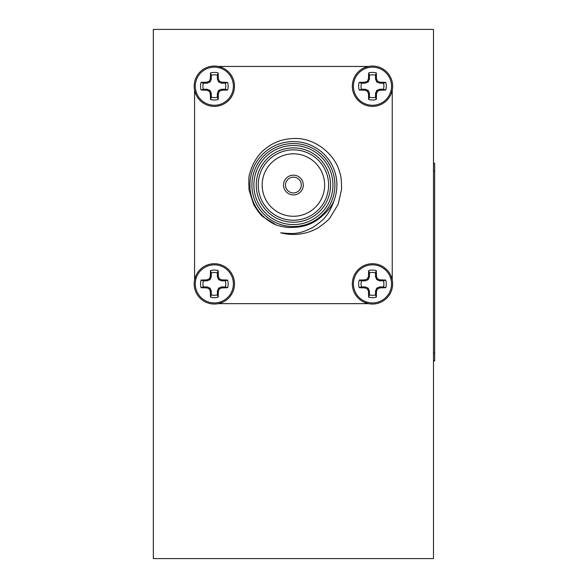 <?xml version="1.0" encoding="UTF-8"?>
<svg xmlns="http://www.w3.org/2000/svg" width="588" height="588" viewBox="0 0 588 588"><rect width="100%" height="100%" fill="white"/><g stroke="black" fill="none" stroke-linecap="round" stroke-linejoin="round"><path stroke-width="0.88" d="M433.488 163.258L434.679 163.258L434.679 360.929L433.488 360.929M153.321 29.4L153.321 558.6L433.488 558.6L433.488 29.4L153.321 29.4M323.032 215.215L313.698 222.146L323.032 215.215C314.69 223.168 304.819 227.203 293.405 227.335C288.848 227.857 283.173 227.1 276.367 225.057L263.226 216.921C261.109 215.598 257.948 211.526 253.744 204.712L249.025 189.99C248.658 180.031 248.842 174.879 249.591 174.548C251.208 166.624 256.89 154.997 265.622 148.639C273.677 142.076 283.254 138.694 294.353 138.511C314.455 137.57 335.799 154.203 340.062 173.783C340.952 175.173 341.459 180.296 341.599 189.16L338.196 204.234L330.221 217.472C329.464 219.104 325.568 222.477 318.542 227.593A49.421 49.421 0 0 1 280.674 232.797C293.941 234.068 299.388 234.377 313.294 227.159C320.791 221.889 325.017 218.192 325.98 216.083C329.03 213.128 333.477 203.139 333.8 201.162C331.551 206.219 327.957 210.908 323.032 215.215M310.243 223.837L293.486 227.335L310.243 223.837M293.405 194.929A9.886 9.886 0 0 0 301.967 180.104A9.886 9.886 0 0 0 284.849 180.104A9.886 9.886 0 0 0 293.405 194.929M293.405 224.579A39.536 39.536 0 0 0 327.648 165.279A39.536 39.536 0 0 0 259.168 165.279A39.536 39.536 0 0 0 293.405 224.579M293.405 226.556A41.513 41.513 0 0 1 257.456 164.295A41.513 41.513 0 0 1 329.353 164.295A41.513 41.513 0 0 1 293.405 226.556M293.405 220.235A35.184 35.184 0 0 0 323.878 167.455A35.184 35.184 0 0 0 262.939 167.455A35.184 35.184 0 0 0 293.405 220.235M293.405 222.213A37.162 37.162 0 0 1 261.226 166.463A37.162 37.162 0 0 1 325.59 166.463A37.162 37.162 0 0 1 293.405 222.213M293.405 216.281A31.23 31.23 0 0 0 320.453 169.432A31.23 31.23 0 0 0 266.357 169.432A31.23 31.23 0 0 0 293.405 216.281M222.44 302.35L218.405 303.651L368.411 303.651L364.317 302.32M390.939 275.779L392.24 279.822L392.24 90.28L390.917 94.367M364.332 67.767L368.411 66.444L218.405 66.444L222.455 67.752M195.877 94.315L194.569 90.273L194.569 279.815L195.9 275.728M333.8 201.162A43.49 43.49 0 0 0 309.832 144.78A43.49 43.49 0 0 0 253.266 168.315A43.49 43.49 0 0 0 276.367 225.057M293.405 192.952A7.909 7.909 0 0 0 300.255 181.097A7.909 7.909 0 0 0 286.562 181.097A7.909 7.909 0 0 0 293.405 192.952M221.529 89.251L218.596 90.464L217.376 93.404L217.376 97.218L218.155 99.482A13.811 13.811 0 0 1 210.519 99.482L211.298 97.218L211.298 93.404L210.085 90.464L207.145 89.251L203.33 89.251L201.067 90.03A13.811 13.811 0 0 1 201.067 82.393L203.33 83.173L207.145 83.173L210.085 81.953L211.298 79.02L211.298 75.198L210.519 72.934A13.811 13.811 0 0 1 218.155 72.934L217.376 75.198L217.376 79.02L218.596 81.953L221.529 83.173L225.351 83.173L227.615 82.393A13.811 13.811 0 0 1 227.615 90.03L221.727 90.243L221.529 89.251L225.351 89.251A11.422 11.422 0 0 0 225.351 83.173M217.376 75.198A11.422 11.422 0 0 0 211.298 75.198M203.33 83.173A11.422 11.422 0 0 0 203.33 89.251M211.298 97.218A11.422 11.422 0 0 0 217.376 97.218M227.615 90.03L225.351 89.251M221.727 90.243L219.383 91.25L218.596 90.464M219.383 91.25L218.376 93.602L217.376 93.404M218.376 93.602L218.155 99.482M210.519 99.482L210.306 93.602L211.298 93.404M210.306 93.602L209.299 91.25L210.085 90.464M209.299 91.25L206.947 90.243L207.145 89.251M206.947 90.243L201.067 90.03M201.067 82.393L206.947 82.18L207.145 83.173M206.947 82.18L209.299 81.166L210.085 81.953M209.299 81.166L210.306 78.821L211.298 79.02M210.306 78.821L210.519 72.934M218.155 72.934L218.376 78.821L217.376 79.02M218.376 78.821L219.383 81.166L218.596 81.953M219.383 81.166L221.727 82.18L221.529 83.173M221.727 82.18L227.615 82.393M233.385 86.208A19.044 19.044 0 0 1 204.815 102.709A19.044 19.044 0 0 1 204.815 69.715A19.044 19.044 0 0 1 233.385 86.208M214.341 66.047A20.161 20.161 0 0 1 234.502 86.208A20.161 20.161 0 0 1 214.341 106.377A20.161 20.161 0 0 1 194.172 86.208A20.161 20.161 0 0 1 214.341 66.047M221.529 286.922L218.596 288.142L217.376 291.075L217.376 294.889L218.155 297.161A13.811 13.811 0 0 1 210.519 297.161L211.298 294.889L211.298 291.075L210.085 288.142L207.145 286.922L203.33 286.922L201.067 287.701A13.811 13.811 0 0 1 201.067 280.064L203.33 280.844L207.145 280.844L210.085 279.631L211.298 276.691L211.298 272.876L210.519 270.605A13.811 13.811 0 0 1 218.155 270.605L217.376 272.876L217.376 276.691L218.596 279.631L221.529 280.844L225.351 280.844L227.615 280.064A13.811 13.811 0 0 1 227.615 287.701L221.727 287.914L221.529 286.922L225.351 286.922A11.422 11.422 0 0 0 225.351 280.844M217.376 272.876A11.422 11.422 0 0 0 211.298 272.876M203.33 280.844A11.422 11.422 0 0 0 203.33 286.922M211.298 294.889A11.422 11.422 0 0 0 217.376 294.889M227.615 287.701L225.351 286.922M221.727 287.914L219.383 288.928L218.596 288.142M219.383 288.928L218.376 291.273L217.376 291.075M218.376 291.273L218.155 297.161M210.519 297.161L210.306 291.273L211.298 291.075M210.306 291.273L209.299 288.928L210.085 288.142M209.299 288.928L206.947 287.914L207.145 286.922M206.947 287.914L201.067 287.701M201.067 280.064L206.947 279.851L207.145 280.844M206.947 279.851L209.299 278.837L210.085 279.631M209.299 278.837L210.306 276.492L211.298 276.691M210.306 276.492L210.519 270.605M218.155 270.605L218.376 276.492L217.376 276.691M218.376 276.492L219.383 278.837L218.596 279.631M219.383 278.837L221.727 279.851L221.529 280.844M221.727 279.851L227.615 280.064M233.385 283.886A19.044 19.044 0 0 1 204.815 300.38A19.044 19.044 0 0 1 204.815 267.386A19.044 19.044 0 0 1 233.385 283.886M214.341 263.718A20.161 20.161 0 0 1 234.502 283.886A20.161 20.161 0 0 1 214.341 304.047A20.161 20.161 0 0 1 194.172 283.886A20.161 20.161 0 0 1 214.341 263.718M379.664 286.922L376.732 288.142L375.519 291.075L375.519 294.889L376.298 297.161A13.811 13.811 0 0 1 368.654 297.161L369.433 294.889L369.433 291.075L368.22 288.142L365.288 286.922L361.466 286.922L359.202 287.701A13.811 13.811 0 0 1 359.202 280.064L361.466 280.844L365.288 280.844L368.22 279.631L369.433 276.691L369.433 272.876L368.654 270.605A13.811 13.811 0 0 1 376.298 270.605L375.519 272.876L375.519 276.691L376.732 279.631L379.664 280.844L383.486 280.844L385.75 280.064A13.811 13.811 0 0 1 385.75 287.701L379.863 287.914L379.664 286.922L383.486 286.922A11.422 11.422 0 0 0 383.486 280.844M375.519 272.876A11.422 11.422 0 0 0 369.433 272.876M361.466 280.844A11.422 11.422 0 0 0 361.466 286.922M369.433 294.889A11.422 11.422 0 0 0 375.519 294.889M385.75 287.701L383.486 286.922M379.863 287.914L377.518 288.928L376.732 288.142M377.518 288.928L376.511 291.273L375.519 291.075M376.511 291.273L376.298 297.161M368.654 297.161L368.441 291.273L369.433 291.075M368.441 291.273L367.434 288.928L368.22 288.142M367.434 288.928L365.089 287.914L365.288 286.922M365.089 287.914L359.202 287.701M359.202 280.064L365.089 279.851L365.288 280.844M365.089 279.851L367.434 278.837L368.22 279.631M367.434 278.837L368.441 276.492L369.433 276.691M368.441 276.492L368.654 270.605M376.298 270.605L376.511 276.492L375.519 276.691M376.511 276.492L377.518 278.837L376.732 279.631M377.518 278.837L379.863 279.851L379.664 280.844M379.863 279.851L385.75 280.064M391.52 283.886A19.044 19.044 0 0 1 362.95 300.38A19.044 19.044 0 0 1 362.95 267.386A19.044 19.044 0 0 1 391.52 283.886M372.476 263.718A20.161 20.161 0 0 1 392.637 283.886A20.161 20.161 0 0 1 372.476 304.047A20.161 20.161 0 0 1 352.315 283.886A20.161 20.161 0 0 1 372.476 263.718M379.664 89.251L376.732 90.464L375.519 93.404L375.519 97.218L376.298 99.482A13.811 13.811 0 0 1 368.654 99.482L369.433 97.218L369.433 93.404L368.22 90.464L365.288 89.251L361.466 89.251L359.202 90.03A13.811 13.811 0 0 1 359.202 82.393L361.466 83.173L365.288 83.173L368.22 81.953L369.433 79.02L369.433 75.198L368.654 72.934A13.811 13.811 0 0 1 376.298 72.934L375.519 75.198L375.519 79.02L376.732 81.953L379.664 83.173L383.486 83.173L385.75 82.393A13.811 13.811 0 0 1 385.75 90.03L379.863 90.243L379.664 89.251L383.486 89.251A11.422 11.422 0 0 0 383.486 83.173M375.519 75.198A11.422 11.422 0 0 0 369.433 75.198M361.466 83.173A11.422 11.422 0 0 0 361.466 89.251M369.433 97.218A11.422 11.422 0 0 0 375.519 97.218M385.75 90.03L383.486 89.251M379.863 90.243L377.518 91.25L376.732 90.464M377.518 91.25L376.511 93.602L375.519 93.404M376.511 93.602L376.298 99.482M368.654 99.482L368.441 93.602L369.433 93.404M368.441 93.602L367.434 91.25L368.22 90.464M367.434 91.25L365.089 90.243L365.288 89.251M365.089 90.243L359.202 90.03M359.202 82.393L365.089 82.18L365.288 83.173M365.089 82.18L367.434 81.166L368.22 81.953M367.434 81.166L368.441 78.821L369.433 79.02M368.441 78.821L368.654 72.934M376.298 72.934L376.511 78.821L375.519 79.02M376.511 78.821L377.518 81.166L376.732 81.953M377.518 81.166L379.863 82.18L379.664 83.173M379.863 82.18L385.75 82.393M391.52 86.208A19.044 19.044 0 0 1 362.95 102.709A19.044 19.044 0 0 1 362.95 69.715A19.044 19.044 0 0 1 391.52 86.208M372.476 66.047A20.161 20.161 0 0 1 392.637 86.208A20.161 20.161 0 0 1 372.476 106.377A20.161 20.161 0 0 1 352.315 86.208A20.161 20.161 0 0 1 372.476 66.047M434.679 353.021L433.488 353.021M434.679 171.167L433.488 171.167"/></g></svg>
